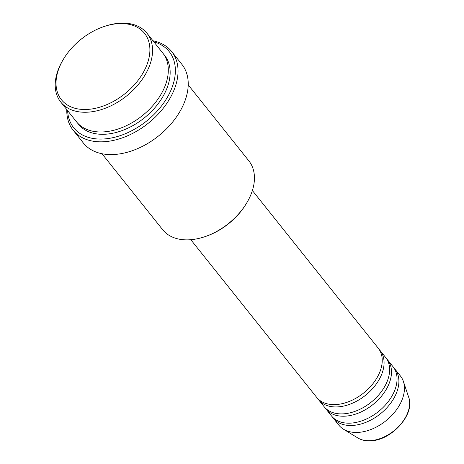<?xml version="1.0" encoding="UTF-8"?>
<svg xmlns="http://www.w3.org/2000/svg" width="464" height="464" viewBox="0 0 464 464"><rect width="100%" height="100%" fill="white"/><g stroke="black" fill="none" stroke-linecap="round" stroke-linejoin="round"><path stroke-width="0.7" d="M190.803 239.702L316.668 397.364A39.399 25.897 -38.6 0 0 336.017 404.562A39.399 25.897 -38.6 0 0 373.798 382.58A39.399 25.897 -38.6 0 0 378.247 348.203L252.381 190.547M317.649 398.483A39.399 25.897 -38.6 0 0 318.519 399.684A39.399 25.897 -38.6 0 0 337.867 406.882A39.399 25.897 -38.6 0 0 375.649 384.9A39.399 25.897 -38.6 0 0 380.097 350.523A39.399 25.897 -38.6 0 0 379.123 349.404M318.519 399.684L324.081 406.644A39.399 25.897 -38.6 0 0 343.424 413.842A39.399 25.897 -38.6 0 0 381.205 391.86A39.399 25.897 -38.6 0 0 385.654 357.483L380.097 350.523M325.055 407.763A39.399 25.897 -38.6 0 0 325.931 408.964A39.399 25.897 -38.6 0 0 345.28 416.162A39.399 25.897 -38.6 0 0 383.055 394.18A39.399 25.897 -38.6 0 0 387.51 359.803A39.399 25.897 -38.6 0 0 386.529 358.684M325.931 408.964L331.487 415.924A39.399 25.897 -38.6 0 0 350.836 423.122A39.399 25.897 -38.6 0 0 388.612 401.14A39.399 25.897 -38.6 0 0 393.066 366.763L387.51 359.803M332.462 417.043A39.399 25.897 -38.6 0 0 333.338 418.244A39.399 25.897 -38.6 0 0 352.686 425.442A39.399 25.897 -38.6 0 0 390.468 403.46A39.399 25.897 -38.6 0 0 394.916 369.083A39.399 25.897 -38.6 0 0 393.942 367.964M87.516 109.423A53.186 34.962 -38.6 0 0 147.291 63.806A53.186 34.962 -38.6 0 0 118.407 23.629A53.186 34.962 -38.6 0 0 104.249 26.471A53.186 34.962 -38.6 0 0 63.614 58.911A53.186 34.962 -38.6 0 0 87.516 109.423M104.249 26.471L105.224 26.146A55.158 36.256 141.4 0 1 119.903 23.2A55.158 36.256 141.4 0 1 146.989 33.275A55.158 36.256 141.4 0 1 140.76 81.403A55.158 36.256 141.4 0 1 87.87 112.172A55.158 36.256 141.4 0 1 60.784 102.097A55.158 36.256 141.4 0 1 63.081 59.792L63.614 58.911M246.57 203.191L246.036 204.067A53.186 34.962 141.4 0 1 205.395 236.512L204.421 236.837A55.158 36.256 -38.6 0 0 246.57 203.191A55.158 36.256 -38.6 0 0 248.866 160.88L188.216 84.912M102.01 153.741L162.655 229.703A55.158 36.256 -38.6 0 0 189.747 239.784A55.158 36.256 -38.6 0 0 204.421 236.837M67.634 110.676A61.062 40.142 -38.6 0 0 103.75 138.98A61.062 40.142 -38.6 0 0 169.047 94.209A61.062 40.142 -38.6 0 0 153.839 41.853M152.998 40.797A63.034 41.435 141.4 0 1 171.674 51.562A63.034 41.435 141.4 0 1 164.552 106.563A63.034 41.435 141.4 0 1 104.104 141.729A63.034 41.435 141.4 0 1 73.15 130.216A63.034 41.435 141.4 0 1 66.787 109.62M60.784 102.097L76.525 121.817A55.158 36.256 -38.6 0 0 103.617 131.898A55.158 36.256 -38.6 0 0 156.501 101.123A55.158 36.256 -38.6 0 0 162.736 52.995L146.989 33.275M73.15 130.216L83.334 142.976A63.034 41.435 -38.6 0 0 114.295 154.489A63.034 41.435 -38.6 0 0 174.737 119.323A63.034 41.435 -38.6 0 0 181.859 64.322L171.674 51.562M333.338 418.244L338.894 425.204A39.399 25.897 -38.6 0 0 343.528 429.252A39.399 25.897 -38.6 0 0 358.243 432.402A39.399 25.897 -38.6 0 0 393.17 413.917A39.399 25.897 -38.6 0 0 403.396 381.454A39.399 25.897 -38.6 0 0 400.473 376.043L394.916 369.083M370.4 440.667A33.454 21.994 -38.6 0 0 400.055 424.972A33.454 21.994 -38.6 0 0 408.738 397.41C415.338 413.992 391.796 440.348 370.829 440.8C365.847 441.096 361.537 440.162 357.901 437.999A33.454 21.994 -38.6 0 0 370.4 440.667M163.624 54.184A55.158 36.256 141.4 0 1 159.001 102.573A55.158 36.256 141.4 0 1 105.467 134.218A55.158 36.256 141.4 0 1 77.488 122.948M408.738 397.41L403.396 381.454M357.901 437.999L343.528 429.252"/></g></svg>
